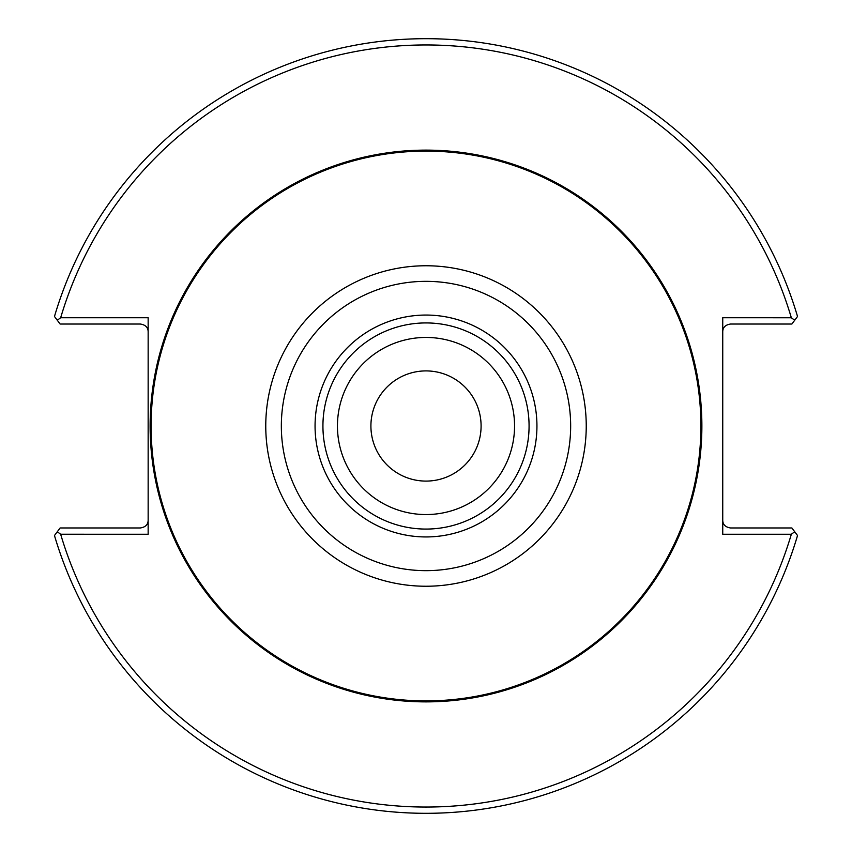 <?xml version="1.0" encoding="UTF-8"?>
<svg xmlns="http://www.w3.org/2000/svg" width="852" height="852" viewBox="0 0 852 852"><rect width="100%" height="100%" fill="white"/><g stroke="black" fill="none" stroke-linecap="round" stroke-linejoin="round"><path stroke-width="1.28" d="M148.152 520.103C148.131 524.566 145.5 527.186 140.282 527.974L60.119 527.974L57.297 531.744L60.662 534.247L148.152 534.268L148.152 317.732L60.662 317.743L57.297 320.256L54.475 316.475A387.34 387.34 0 0 1 797.525 316.475L795.63 319.021M60.662 534.257A381.036 381.036 0 0 0 791.338 534.257L794.703 531.744L797.525 535.525A387.34 387.34 0 0 1 54.475 535.525L60.119 527.974L63.016 527.974M788.984 527.974L791.881 527.974L794.703 531.744L791.881 527.974L730.611 527.974C725.382 527.186 722.762 524.566 722.741 520.103M791.338 534.257L722.741 534.268L722.741 317.732L791.338 317.753A381.036 381.036 0 0 0 60.662 317.743M63.016 324.026L60.119 324.026L57.297 320.256L60.119 324.026L140.282 324.026C145.5 324.814 148.131 327.434 148.152 331.897M722.741 331.897C722.762 327.434 725.382 324.814 730.611 324.026L791.881 324.026L797.525 316.475M791.338 317.753L794.703 320.256L791.881 324.026L788.984 324.026M56.37 319.021L54.475 316.475M700.898 426A274.898 274.898 0 0 1 426 700.898A274.898 274.898 0 0 1 151.102 426A274.898 274.898 0 0 1 426 151.102A274.898 274.898 0 0 1 700.898 426M322.929 426A103.071 103.071 0 0 1 426 322.929A103.071 103.071 0 0 1 529.071 426A103.071 103.071 0 0 1 426 529.071A103.071 103.071 0 0 1 322.929 426M514.555 426A88.555 88.555 0 0 0 426 337.445A88.555 88.555 0 0 0 337.445 426A88.555 88.555 0 0 0 426 514.555A88.555 88.555 0 0 0 514.555 426M370.908 426A55.092 55.092 0 0 1 426 370.908A55.092 55.092 0 0 1 481.092 426A55.092 55.092 0 0 1 426 481.092A55.092 55.092 0 0 1 370.908 426M56.37 532.979L54.986 534.832M795.63 532.979L797.525 535.525M150.122 426A275.878 275.878 0 0 1 426 150.122A275.878 275.878 0 0 1 701.878 426A275.878 275.878 0 0 1 426 701.878A275.878 275.878 0 0 1 150.122 426M586.24 426A160.24 160.24 0 0 0 426 265.76A160.24 160.24 0 0 0 265.76 426A160.24 160.24 0 0 0 426 586.24A160.24 160.24 0 0 0 586.24 426M570.659 426A144.659 144.659 0 0 0 426 281.341A144.659 144.659 0 0 0 281.341 426A144.659 144.659 0 0 0 426 570.659A144.659 144.659 0 0 0 570.659 426M315.059 426A110.941 110.941 0 0 1 426 315.059A110.941 110.941 0 0 1 536.941 426A110.941 110.941 0 0 1 426 536.941A110.941 110.941 0 0 1 315.059 426"/></g></svg>
